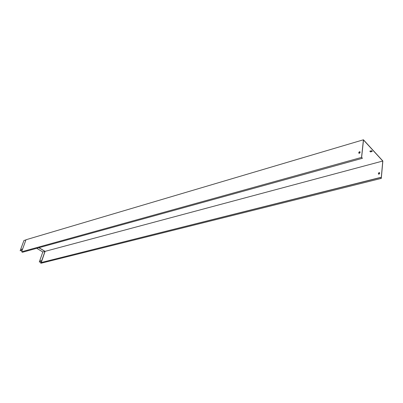<?xml version="1.0" encoding="UTF-8"?>
<svg xmlns="http://www.w3.org/2000/svg" width="403" height="403" viewBox="0 0 403 403"><rect width="100%" height="100%" fill="white"/><g stroke="black" fill="none" stroke-linecap="round" stroke-linejoin="round"><path stroke-width="0.6" d="M25.908 239.931L23.943 240.51L20.15 250.737L22.225 250.152L25.968 239.765L363.43 139.781L382.85 160.993L381.298 178.388L380.513 177.552L40.32 262.761L41.106 263.219L381.298 178.388M22.145 250.107L21.661 251.779L361.531 157.417L363.43 139.781M360.04 152.581L360.091 152.072C359.728 151.498 359.31 151.629 358.831 152.455L358.776 152.969C359.138 153.538 359.562 153.407 360.04 152.581M361.531 157.417L362.383 158.178L361.627 157.377L363.501 139.997L382.764 161.034L381.233 178.176L380.513 177.552M360.04 151.845L358.912 152.541L358.907 153.276M22.236 250.218L20.15 250.737M21.243 249.779L21.979 248.999M380.528 177.426L40.32 262.761M382.764 161.034L45.081 251.361L41.287 262.439M379.631 172.746L378.513 173.401L378.528 174.136M41.524 261.507L39.293 262L41.595 261.552M369.929 151.16L370.518 151.8L372.196 151.332M362.368 158.303L22.472 252.258L21.661 251.779M372.286 151.427L370.508 151.926L369.828 151.19L371.606 150.687L372.286 151.427M45.081 251.361L39 247.689M379.641 173.476L379.686 172.978C379.314 172.398 378.901 172.514 378.437 173.32L378.392 173.824C378.765 174.398 379.183 174.282 379.641 173.476M36.738 248.313L42.829 251.976L44.975 251.401L38.879 247.724M44.975 251.401L41.449 261.461M40.99 260.288L40.451 261.109M39.293 262L42.829 251.976"/></g></svg>

